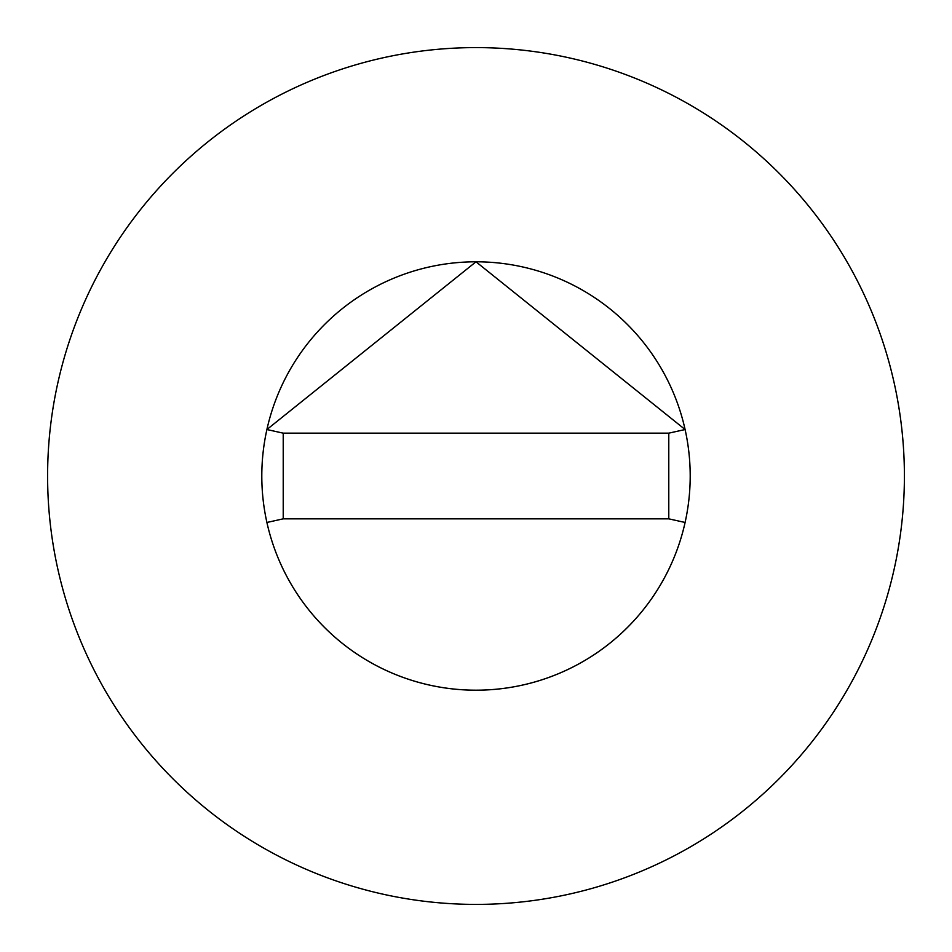 <?xml version="1.0" encoding="UTF-8"?>
<svg xmlns="http://www.w3.org/2000/svg" width="952" height="952" viewBox="0 0 952 952"><rect width="100%" height="100%" fill="white"/><g stroke="black" fill="none" stroke-linecap="round" stroke-linejoin="round"><path stroke-width="1.43" d="M690.2 476A214.2 214.2 0 0 0 685.095 429.53L668.78 433.16L283.22 433.16L283.22 518.84L266.905 522.47A214.2 214.2 0 0 0 690.2 476A214.2 214.2 0 0 0 476 261.8A214.2 214.2 0 0 0 261.8 476A214.2 214.2 0 0 0 476 690.2A214.2 214.2 0 0 0 690.2 476M283.22 433.16L266.905 429.53A214.2 214.2 0 0 0 266.905 522.47M685.119 429.53L476 261.8L266.881 429.53M904.4 476A428.4 428.4 0 0 0 476 47.6A428.4 428.4 0 0 0 47.6 476A428.4 428.4 0 0 0 476 904.4A428.4 428.4 0 0 0 904.4 476M685.095 522.47L668.78 518.84L668.78 433.16M283.22 518.84L668.78 518.84"/></g></svg>
